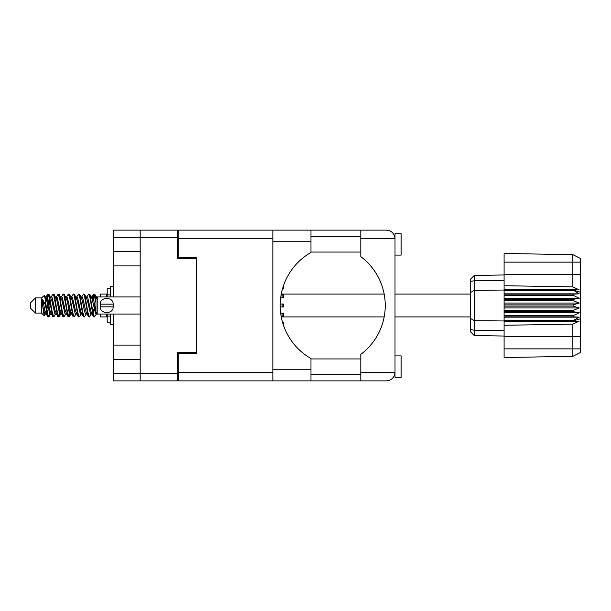 <?xml version="1.0" encoding="UTF-8"?>
<svg xmlns="http://www.w3.org/2000/svg" width="611" height="611" viewBox="0 0 611 611"><rect width="100%" height="100%" fill="white"/><g stroke="black" fill="none" stroke-linecap="round" stroke-linejoin="round"><path stroke-width="0.92" d="M113.31 237.702L113.31 230.126L177.327 230.126L177.327 258.774L196.505 258.774L196.505 352.226L177.327 352.226L177.327 380.874L140.186 380.874L140.186 237.702L113.31 237.702L113.31 296.946M113.31 251.64L140.186 251.64M113.31 314.054L113.31 373.298L177.327 373.298M113.31 345.093L140.186 345.093M140.186 265.907L113.31 265.907M140.186 359.36L113.31 359.36M140.186 380.874L113.31 380.874L113.31 373.298M196.505 352.226L196.505 353.509L178.183 353.509L178.183 372.32L272.85 372.32M178.183 371.465L177.327 371.465M177.327 239.535L178.183 239.535M272.85 238.68L178.183 238.68L178.183 257.491L196.505 257.491L196.505 258.774M177.327 237.702L140.186 237.702L140.186 230.126M395.012 255.108L401.122 255.108L401.122 233.73L395.012 233.73L395.012 238.68L360.811 238.68L360.811 230.126L310.968 230.126L310.968 252.465A61.077 61.077 0 0 0 310.968 358.535L310.968 380.874L178.183 380.874L178.183 372.32M395.012 355.892L401.122 355.892L401.122 377.27L395.012 377.27L395.012 238.68C394.469 233.524 391.62 230.668 386.458 230.126L360.811 230.126M395.012 236.785L394.721 236.48L394.851 237.03M310.968 374.215L360.811 374.215M310.968 358.947L360.811 358.947M310.968 252.053L360.811 252.053M310.968 236.785L360.811 236.785M360.811 238.68L360.811 256.635A61.077 61.077 0 0 1 360.811 354.365L360.811 372.32L395.012 372.32L394.851 373.955M178.183 238.68L178.183 230.126L272.85 230.126L272.85 380.874M196.505 257.491L196.505 353.509M395.012 372.32C394.469 377.476 391.62 380.332 386.458 380.874L310.968 380.874M360.811 380.874L360.811 372.32M394.721 236.48L395.012 238.68M282.557 322.356L283.725 322.356L283.481 325.289M280.197 304.034L283.725 304.034L283.725 306.966L280.197 306.966M283.481 285.711L283.725 288.644L282.557 288.644M280.67 313.199L283.725 313.199L283.725 316.131L281.113 316.131M281.113 294.869L283.725 294.869L283.725 297.801L280.67 297.801M35.438 313.076L35.438 297.924L30.55 302.812L30.55 308.188L35.438 313.076L41.548 313.076L44.236 315.765L45.649 313.771M35.438 297.924L41.548 297.924L41.548 313.076M91.283 305.5L93.323 316.361L94.468 316.926L92.941 312.213L89.886 294.639L88.74 294.074L90.268 298.787L91.283 305.5M95.217 313.015L95.698 310.121M96.546 313.771L94.468 316.926M50.56 305.5L52.599 316.361L53.745 316.926L52.218 312.213L49.163 294.639L48.017 294.074L49.544 298.787L50.56 305.5M55.83 313.771L53.745 316.926M60.741 305.5L62.78 316.361L63.926 316.926L62.398 312.213L59.343 294.639L58.198 294.074L59.725 298.787L60.741 305.5M66.011 313.771L63.926 316.926M70.922 305.5L72.961 316.361L74.107 316.926L72.579 312.213L69.524 294.639L68.379 294.074L69.906 298.787L70.922 305.5M76.192 313.771L74.107 316.926M81.103 305.5L83.142 316.361L84.287 316.926L82.76 312.213L79.705 294.639L78.559 294.074L80.087 298.787L81.103 305.5M86.372 313.771L84.287 316.926M46.405 299.283L48.017 294.074M48.338 294.296L46.787 300.879M56.586 299.283L56.999 297.076M56.113 297.229L58.198 294.074M66.293 297.229L68.379 294.074M67.63 297.985L67.149 300.879M76.948 299.283L77.353 297.076M76.474 297.229L78.559 294.074M86.655 297.229L88.74 294.074M96.943 313.535L96.943 313.978M100.609 314.054L100.609 316.926L106.719 316.926L106.719 314.054M49.858 313.924L49.04 316.597L47.627 316.597L45.39 304.912L42.64 299.459L42.64 305.645L44.236 315.765M48.659 316.926L47.131 312.213L45.39 300.62L45.39 304.912M59.58 313.015L58.519 316.704M60.443 311.717L59.221 316.597L57.808 316.597L53.615 294.639L53.111 294.074L52.722 294.403L51.026 297.229M58.832 316.926L57.304 312.213L54.257 294.639L53.111 294.074M70.25 310.121L68.699 316.704M70.624 311.717L69.402 316.597L67.989 316.597L63.796 294.639L63.292 294.074L62.902 294.403L61.207 297.229M69.012 316.926L67.485 312.213L64.438 294.639L63.292 294.074M80.423 310.121L79.942 313.015M81.423 313.504L79.583 316.597L78.17 316.597L73.977 294.639L73.465 294.074L73.083 294.403L71.388 297.229M80.805 311.717L80.4 313.924M79.193 316.926L77.666 312.213L74.611 294.639L73.465 294.074M92.215 311.717L89.764 316.597L88.351 316.597L84.158 294.639L83.646 294.074L83.256 294.403L81.561 297.229M90.986 311.717L90.581 313.924M89.374 316.926L87.847 312.213L84.792 294.639L83.646 294.074M95.965 302.651L93.827 294.074L92.215 299.283M95.988 298.764L94.972 294.639L93.827 294.074M94.147 294.296L92.597 300.879M96.943 297.076L96.943 298.107M96.332 312.588L96.943 313.947L96.943 313.199M41.548 297.924L44.496 295.319L45.39 300.62M100.609 296.946L100.609 294.074L106.719 294.074L106.719 296.946M96.943 314.169L95.545 313.741L92.49 300.406L91.459 297.229L90.581 297.076M87.152 314.169L85.364 313.741L84.349 310.594L82.309 300.406L80.782 296.831L82.569 297.259L85.624 310.594L88.351 316.597M78.88 302.193L78.239 305.5M76.971 314.169L75.184 313.741L72.136 300.406L71.097 297.229L70.219 297.076M66.79 314.169L65.003 313.741L61.955 300.406L59.221 294.403M67.989 316.597L65.262 310.594L62.207 297.259L61.696 296.831L60.038 297.076M58.519 302.193L57.877 305.5M56.609 314.169L54.83 313.741L51.775 300.406L49.04 294.403M49.407 297.985L48.338 302.193M47.704 305.5L46.787 310.121M46.428 314.169L44.649 313.741L42.64 305.645M95.965 311.297L93.766 300.406L92.75 297.259L92.238 296.831L91.604 297.496M81.423 297.496L80.805 299.283M78.17 316.597L75.443 310.594L72.388 297.259L70.609 296.831M71.243 297.496L70.624 299.283M68.699 308.807L67.63 313.015M61.062 297.496L60.443 299.283M58.519 308.807L57.449 313.015M57.808 316.597L55.082 310.594L52.027 297.259L50.247 296.831M49.888 300.879L48.972 305.5M48.338 308.807L47.268 313.015M47.627 316.597L44.901 310.594L42.64 299.459M94.781 305.5L93.078 313.015M92.628 313.924L91.742 313.771L90.711 310.594L87.656 297.259L85.876 296.831M82.447 313.924L81.561 313.771L80.53 310.594L77.475 297.259L75.695 296.831M73.083 316.597L70.349 310.594L67.294 297.259L65.514 296.831M62.902 316.597L60.168 310.594L57.121 297.259L55.334 296.831M52.722 316.597L49.987 310.594L46.94 297.259L46.428 296.831L45.794 297.496M96.859 297.885L94.85 294.403M91.459 313.771L90.963 314.169L90.459 313.741L87.404 300.406L84.677 294.403M81.278 313.771L80.782 314.169L80.278 313.741L77.223 300.406L74.496 294.403M69.402 316.597L71.097 313.771L70.609 314.169L70.097 313.741L67.042 300.406L64.315 294.403M61.696 314.169L59.916 313.741L56.861 300.406L54.135 294.403M51.515 314.169L49.735 313.741L46.68 300.406L44.496 295.319M573.118 304.889L504.098 304.889L504.098 306.111L573.118 306.111L573.118 304.889L579.228 303.056L573.118 300.574L573.118 299.382L579.228 298.275L573.118 295.273L573.118 294.166L579.228 293.838L573.118 290.026L504.098 290.026L504.098 285.711L572.858 286.88L572.858 262.134L504.098 262.134L504.098 253.473L572.858 254.672L580.45 258.468L580.45 352.532L572.858 356.328L504.098 357.527L504.098 348.866L572.858 348.866L572.858 324.12L504.098 325.289L504.098 348.866M504.098 321.516L573.118 321.516L573.118 320.531L504.098 320.531L504.098 325.289M504.098 316.834L573.118 316.834L573.118 315.727L504.098 315.727L504.098 320.531M573.118 316.834L579.228 317.162L573.118 320.531M573.118 306.111L579.228 307.944L573.118 310.426L573.118 311.618L579.228 312.725L573.118 315.727M573.118 310.426L504.098 310.426L504.098 311.618L573.118 311.618M573.118 299.382L504.098 299.382L504.098 300.574L573.118 300.574M573.118 294.166L504.098 294.166L504.098 295.273L573.118 295.273M580.45 292.234L573.118 290.026L573.118 289.484L504.098 289.484M504.098 285.711L504.098 274.553L580.45 274.553M504.098 262.134L504.098 274.553M504.098 294.166L504.098 290.026L474.235 290.34L474.235 335.515L470.508 331.788L470.508 279.212L474.235 275.485L504.098 274.958L474.235 275.485L474.235 290.34L470.508 292.593M470.508 318.407L474.235 320.66L504.098 320.974L573.118 320.974L580.45 318.766M504.098 315.727L504.098 311.618M504.098 310.426L504.098 306.111M504.098 304.889L504.098 300.574M504.098 299.382L504.098 295.273M484.095 335.691L482.11 335.653M504.098 336.042L474.235 335.515L470.508 331.788M504.098 290.469L573.118 290.469M580.45 352.532L572.858 356.328L572.858 348.866L580.45 348.866M580.45 262.134L572.858 262.134L572.858 254.672L580.45 258.468M573.118 321.516L579.228 321.096L572.858 324.12M572.858 286.88L579.228 289.904L573.118 289.484M504.098 293.838L579.228 293.838M504.098 298.275L579.228 298.275M504.098 303.056L579.228 303.056M504.098 307.944L579.228 307.944M504.098 312.725L579.228 312.725M504.098 317.162L579.228 317.162M110.263 288.827L107.208 288.827L107.208 296.946M107.208 314.054L107.208 322.173L110.263 322.173M110.263 314.054L110.263 324.556L113.31 324.556M113.31 286.444L110.263 286.444L110.263 296.946M96.943 314.054L97.798 314.054L97.798 296.946L96.943 296.946M100.242 305.5L100.303 304.156C99.807 296.602 113.623 296.564 113.15 304.156L100.303 304.156L100.28 306.508M140.186 314.054L97.798 314.054L95.965 312.221L95.965 298.779L97.798 296.946L140.186 296.946M113.218 305.5L113.15 306.844C113.646 314.405 99.83 314.428 100.303 306.844L113.15 306.844L113.15 304.156M177.327 363.889L178.183 363.889M178.183 247.111L177.327 247.111M310.968 369.265L272.85 369.265M310.968 241.735L272.85 241.735M282.137 304.034L282.137 306.966M282.137 313.199L282.137 316.131M282.137 294.869L282.137 297.801M580.45 336.447L504.098 336.447M470.508 329.436L474.235 330.307L504.098 330.429M504.098 280.571L474.235 280.693L470.508 281.564M110.263 294.899L107.208 294.899M110.263 316.101L107.208 316.101M310.968 230.126L272.85 230.126M281.259 316.926L384.159 316.926M395.012 316.926L470.508 316.926M281.259 294.074L384.159 294.074M395.012 294.074L470.508 294.074M91.459 297.229L89.764 294.403M81.278 297.229L79.583 294.403M71.097 297.229L69.402 294.403M92.238 296.831L90.963 296.831M93.437 294.403L91.742 297.229M93.437 316.597L91.742 313.771M83.256 316.597L81.561 313.771M47.627 294.403L45.932 297.229M60.917 313.771L59.221 316.597M50.736 313.771L49.04 316.597M96.943 296.831L96.057 296.831M92.238 314.169L90.963 314.169M82.057 314.169L80.782 314.169M71.877 314.169L70.609 314.169M46.428 296.831L45.153 296.831"/></g></svg>
